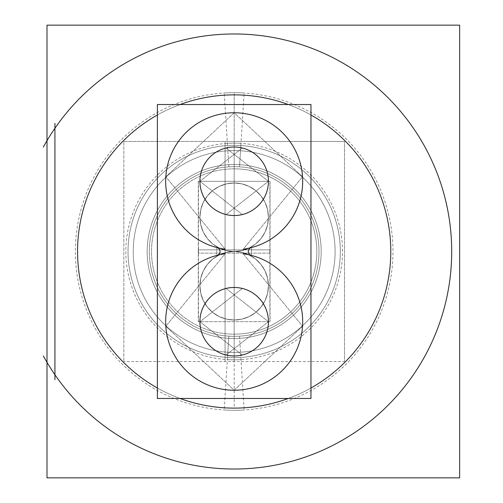 <?xml version="1.0" encoding="UTF-8"?>
<svg xmlns="http://www.w3.org/2000/svg" width="503" height="503" viewBox="0 0 503 503"><rect width="100%" height="100%" fill="white"/><g stroke="black" fill="none" stroke-linecap="round" stroke-linejoin="round"><path stroke-width="0.38" stroke-dasharray="2.52 1.89" d="M234.178 150.567A100.933 100.933 0 0 1 335.111 251.5A100.933 100.933 0 0 1 234.178 352.433A100.933 100.933 0 0 0 335.111 251.5A100.933 100.933 0 0 0 234.178 150.567A100.933 100.933 0 0 1 335.111 251.5A100.933 100.933 0 0 1 234.178 352.433A100.933 100.933 0 0 1 133.245 251.5A100.933 100.933 0 0 1 234.178 150.567A100.933 100.933 0 0 1 335.111 251.5A100.933 100.933 0 0 1 234.178 352.433A100.933 100.933 0 0 1 133.245 251.5A100.933 100.933 0 0 1 234.178 150.567A100.933 100.933 0 0 1 335.111 251.5A100.933 100.933 0 0 1 234.178 352.433L234.178 334.162A82.662 82.662 0 0 1 151.516 251.5A82.662 82.662 0 0 1 234.178 168.838A82.662 82.662 0 0 1 316.833 251.5A82.662 82.662 0 0 1 234.178 334.162A82.662 82.662 0 0 1 151.516 251.5A82.662 82.662 0 0 1 234.178 168.838A82.662 82.662 0 0 1 316.833 251.5A82.662 82.662 0 0 1 234.178 334.162A82.662 82.662 0 0 0 316.833 251.5A82.662 82.662 0 0 0 234.178 168.838L234.178 150.567A100.933 100.933 0 0 1 335.111 251.5A100.933 100.933 0 0 1 234.178 352.433L234.178 334.162A82.662 82.662 0 0 0 316.833 251.5A82.662 82.662 0 0 0 234.178 168.838L234.178 150.567A100.933 100.933 0 0 1 335.111 251.5A100.933 100.933 0 0 1 234.178 352.433A100.933 100.933 0 0 0 335.111 251.5A100.933 100.933 0 0 0 234.178 150.567A100.933 100.933 0 0 0 133.245 251.5A100.933 100.933 0 0 0 234.178 352.433A100.933 100.933 0 0 1 133.245 251.5A100.933 100.933 0 0 1 234.178 150.567L234.178 168.838A82.662 82.662 0 0 1 316.833 251.5A82.662 82.662 0 0 1 234.178 334.162A82.662 82.662 0 0 1 151.516 251.5A82.662 82.662 0 0 1 234.178 168.838A82.662 82.662 0 0 1 316.833 251.5A82.662 82.662 0 0 1 234.178 334.162A82.662 82.662 0 0 1 151.516 251.5A82.662 82.662 0 0 1 234.178 168.838L234.178 150.567M54.934 374.748A217.529 217.529 0 0 0 378.325 414.409A217.529 217.529 0 0 0 378.325 88.591A217.529 217.529 0 0 0 54.934 128.252A217.529 217.529 0 0 1 378.325 88.591A217.529 217.529 0 0 1 378.325 414.409A217.529 217.529 0 0 1 54.934 374.748L54.934 128.252A217.529 217.529 0 0 1 378.325 88.591A217.529 217.529 0 0 1 378.325 414.409A217.529 217.529 0 0 1 54.934 374.748L54.934 128.252A217.529 217.529 0 0 1 378.325 88.591A217.529 217.529 0 0 1 378.325 414.409A217.529 217.529 0 0 1 54.934 374.748M234.178 145.348L234.178 164.487A87.013 87.013 0 0 1 321.184 251.5A87.013 87.013 0 0 1 234.178 338.513A87.013 87.013 0 0 1 147.165 251.5A87.013 87.013 0 0 1 234.178 164.487A87.013 87.013 0 0 0 147.165 251.5A87.013 87.013 0 0 0 234.178 338.513A87.013 87.013 0 0 0 321.184 251.5A87.013 87.013 0 0 0 234.178 164.487A87.013 87.013 0 0 0 147.165 251.5A87.013 87.013 0 0 0 234.178 338.513A87.013 87.013 0 0 0 321.184 251.5A87.013 87.013 0 0 0 234.178 164.487A87.013 87.013 0 0 1 321.184 251.5A87.013 87.013 0 0 1 234.178 338.513A87.013 87.013 0 0 1 147.165 251.5A87.013 87.013 0 0 1 234.178 164.487L234.178 94.878A156.622 156.622 0 0 0 77.556 251.5A156.622 156.622 0 0 0 234.178 408.122A156.622 156.622 0 0 1 77.556 251.5A156.622 156.622 0 0 1 234.178 94.878A156.622 156.622 0 0 1 390.793 251.5A156.622 156.622 0 0 1 234.178 408.122A156.622 156.622 0 0 1 77.556 251.5A156.622 156.622 0 0 1 234.178 94.878A156.622 156.622 0 0 1 390.793 251.5A156.622 156.622 0 0 1 234.178 408.122A156.622 156.622 0 0 0 390.793 251.5A156.622 156.622 0 0 0 234.178 94.878A156.622 156.622 0 0 0 77.556 251.5A156.622 156.622 0 0 0 234.178 408.122L234.178 357.652A106.152 106.152 0 0 1 128.026 251.5A106.152 106.152 0 0 1 234.178 145.348A106.152 106.152 0 0 1 340.33 251.5A106.152 106.152 0 0 1 234.178 357.652A106.152 106.152 0 0 0 340.33 251.5A106.152 106.152 0 0 0 234.178 145.348A106.152 106.152 0 0 0 128.026 251.5A106.152 106.152 0 0 0 234.178 357.652A106.152 106.152 0 0 0 340.33 251.5A106.152 106.152 0 0 0 234.178 145.348A106.152 106.152 0 0 0 128.026 251.5A106.152 106.152 0 0 0 234.178 357.652A106.152 106.152 0 0 1 128.026 251.5A106.152 106.152 0 0 1 234.178 145.348A106.152 106.152 0 0 1 340.33 251.5A106.152 106.152 0 0 1 234.178 357.652M217.026 255.392A68.515 68.515 0 0 0 177.943 360.858A68.515 68.515 0 0 0 290.413 360.858A68.515 68.515 0 0 0 251.324 255.392A4.024 4.024 0 0 1 251.324 247.608A68.515 68.515 0 0 0 290.413 142.142A68.515 68.515 0 0 0 177.943 142.142A68.515 68.515 0 0 0 217.026 247.608A4.024 4.024 0 0 1 217.026 255.392A68.515 68.515 0 0 0 177.943 360.858A68.515 68.515 0 0 0 290.413 360.858A68.515 68.515 0 0 0 251.324 255.392A4.024 4.024 0 0 1 251.324 247.608A68.515 68.515 0 0 0 290.413 142.142A68.515 68.515 0 0 0 177.943 142.142A68.515 68.515 0 0 0 217.026 247.608A4.024 4.024 0 0 1 217.026 255.392A68.515 68.515 0 0 0 177.943 360.858A68.515 68.515 0 0 0 290.413 360.858A68.515 68.515 0 0 0 251.324 255.392A4.024 4.024 0 0 1 251.324 247.608A68.515 68.515 0 0 0 290.413 142.142A68.515 68.515 0 0 0 177.943 142.142A68.515 68.515 0 0 0 217.026 247.608A4.024 4.024 0 0 1 217.026 255.392A68.515 68.515 0 0 0 177.943 360.858A68.515 68.515 0 0 0 290.413 360.858A68.515 68.515 0 0 0 251.324 255.392A4.024 4.024 0 0 1 251.324 247.608A68.515 68.515 0 0 0 290.413 142.142A68.515 68.515 0 0 0 177.943 142.142A68.515 68.515 0 0 0 217.026 247.608A4.024 4.024 0 0 1 217.026 255.392A68.515 68.515 0 0 0 177.943 360.858A68.515 68.515 0 0 0 290.413 360.858A68.515 68.515 0 0 0 251.324 255.392A4.024 4.024 0 0 1 251.324 247.608A68.515 68.515 0 0 0 290.413 142.142A68.515 68.515 0 0 0 177.943 142.142A68.515 68.515 0 0 0 217.026 247.608A4.024 4.024 0 0 1 217.026 255.392A68.515 68.515 0 0 0 177.943 360.858A68.515 68.515 0 0 0 290.413 360.858A68.515 68.515 0 0 0 251.324 255.392A4.024 4.024 0 0 1 251.324 247.608A68.515 68.515 0 0 0 290.413 142.142A68.515 68.515 0 0 0 177.943 142.142A68.515 68.515 0 0 0 217.026 247.608A4.024 4.024 0 0 1 217.026 255.392A68.515 68.515 0 0 0 177.943 360.858A68.515 68.515 0 0 0 290.413 360.858A68.515 68.515 0 0 0 251.324 255.392A4.024 4.024 0 0 1 251.324 247.608A68.515 68.515 0 0 0 290.413 142.142A68.515 68.515 0 0 0 177.943 142.142A68.515 68.515 0 0 0 217.026 247.608A4.024 4.024 0 0 1 217.026 255.392A68.515 68.515 0 0 0 177.943 360.858A68.515 68.515 0 0 0 290.413 360.858A68.515 68.515 0 0 0 251.324 255.392A4.024 4.024 0 0 1 251.324 247.608A68.515 68.515 0 0 0 290.413 142.142A68.515 68.515 0 0 0 177.943 142.142A68.515 68.515 0 0 0 217.026 247.608A4.024 4.024 0 0 1 217.026 255.392M234.178 287.471A34.254 34.254 0 0 0 199.917 321.725A34.254 34.254 0 0 0 234.178 355.979A34.254 34.254 0 0 0 268.432 321.725A34.254 34.254 0 0 0 234.178 287.471A34.254 34.254 0 0 0 199.917 321.725A34.254 34.254 0 0 0 242.327 354.999A34.254 34.254 0 0 1 199.917 321.725A34.254 34.254 0 0 1 242.327 288.452A34.254 34.254 0 0 0 199.917 321.725A34.254 34.254 0 0 0 234.178 355.979A34.254 34.254 0 0 0 268.432 321.725A34.254 34.254 0 0 0 234.178 287.471A34.254 34.254 0 0 1 268.432 321.725A34.254 34.254 0 0 1 234.178 355.979A34.254 34.254 0 0 1 199.917 321.725A34.254 34.254 0 0 1 234.178 287.471A34.254 34.254 0 0 0 199.917 321.725A34.254 34.254 0 0 0 234.178 355.979A34.254 34.254 0 0 0 268.432 321.725A34.254 34.254 0 0 0 234.178 287.471A34.254 34.254 0 0 0 199.917 321.725A34.254 34.254 0 0 0 234.178 355.979A34.254 34.254 0 0 0 268.432 321.725A34.254 34.254 0 0 0 234.178 287.471A34.254 34.254 0 0 0 199.917 321.725A34.254 34.254 0 0 0 234.178 355.979A34.254 34.254 0 0 0 268.432 321.725A34.254 34.254 0 0 0 234.178 287.471A34.254 34.254 0 0 1 268.432 321.725A34.254 34.254 0 0 1 234.178 355.979A34.254 34.254 0 0 1 199.917 321.725A34.254 34.254 0 0 1 234.178 287.471A34.254 34.254 0 0 0 199.917 321.725A34.254 34.254 0 0 0 234.178 355.979A34.254 34.254 0 0 0 268.432 321.725A34.254 34.254 0 0 0 234.178 287.471A34.254 34.254 0 0 0 199.917 321.725A34.254 34.254 0 0 0 234.178 355.979A34.254 34.254 0 0 0 268.432 321.725A34.254 34.254 0 0 0 234.178 287.471A34.254 34.254 0 0 0 199.917 321.725A34.254 34.254 0 0 0 234.178 355.979A34.254 34.254 0 0 0 268.432 321.725A34.254 34.254 0 0 0 234.178 287.471A34.254 34.254 0 0 1 268.432 321.725A34.254 34.254 0 0 1 234.178 355.979A34.254 34.254 0 0 1 199.917 321.725A34.254 34.254 0 0 1 234.178 287.471M234.178 147.021A34.254 34.254 0 0 0 199.917 181.275A34.254 34.254 0 0 0 234.178 215.529A34.254 34.254 0 0 0 268.432 181.275A34.254 34.254 0 0 0 234.178 147.021A34.254 34.254 0 0 0 199.917 181.275A34.254 34.254 0 0 0 234.178 215.529A34.254 34.254 0 0 0 268.432 181.275A34.254 34.254 0 0 0 234.178 147.021A34.254 34.254 0 0 0 199.917 181.275A34.254 34.254 0 0 0 234.178 215.529A34.254 34.254 0 0 0 268.432 181.275A34.254 34.254 0 0 0 234.178 147.021A34.254 34.254 0 0 1 268.432 181.275A34.254 34.254 0 0 1 234.178 215.529A34.254 34.254 0 0 1 199.917 181.275A34.254 34.254 0 0 1 234.178 147.021A34.254 34.254 0 0 0 199.917 181.275A34.254 34.254 0 0 0 234.178 215.529A34.254 34.254 0 0 0 268.432 181.275A34.254 34.254 0 0 0 234.178 147.021A34.254 34.254 0 0 0 199.917 181.275A34.254 34.254 0 0 0 234.178 215.529A34.254 34.254 0 0 0 268.432 181.275A34.254 34.254 0 0 0 234.178 147.021A34.254 34.254 0 0 0 199.917 181.275A34.254 34.254 0 0 0 234.178 215.529A34.254 34.254 0 0 0 268.432 181.275A34.254 34.254 0 0 0 234.178 147.021A34.254 34.254 0 0 1 268.432 181.275A34.254 34.254 0 0 1 234.178 215.529A34.254 34.254 0 0 1 199.917 181.275A34.254 34.254 0 0 1 234.178 147.021A34.254 34.254 0 0 0 199.917 181.275A34.254 34.254 0 0 0 234.178 215.529A34.254 34.254 0 0 0 268.432 181.275A34.254 34.254 0 0 0 234.178 147.021A34.254 34.254 0 0 0 199.917 181.275A34.254 34.254 0 0 0 234.178 215.529A34.254 34.254 0 0 0 268.432 181.275A34.254 34.254 0 0 0 234.178 147.021A34.254 34.254 0 0 0 199.917 181.275A34.254 34.254 0 0 0 234.178 215.529A34.254 34.254 0 0 0 268.432 181.275A34.254 34.254 0 0 0 234.178 147.021A34.254 34.254 0 0 1 268.432 181.275A34.254 34.254 0 0 1 234.178 215.529A34.254 34.254 0 0 1 199.917 181.275A34.254 34.254 0 0 1 234.178 147.021M234.178 251.5A34.254 34.254 0 0 0 268.432 217.246A34.254 34.254 0 0 0 234.178 182.985A34.254 34.254 0 0 0 199.917 217.246A34.254 34.254 0 0 0 234.178 251.5L226.551 250.639L219.314 248.105L212.819 244.024L207.393 238.604L203.313 232.109L200.779 224.866L199.917 217.246L200.779 209.619L203.313 202.382L207.393 195.887L212.819 190.461L219.314 186.38L226.551 183.846L234.178 182.985L241.798 183.846L249.042 186.38L255.537 190.461L260.956 195.887L265.043 202.382L267.571 209.619L268.432 217.246L267.571 224.866L265.043 232.109L260.956 238.604L255.537 244.024L249.042 248.105L241.798 250.639L234.178 251.5A34.254 34.254 0 0 0 199.917 285.754A34.254 34.254 0 0 0 234.178 320.015A34.254 34.254 0 0 0 268.432 285.754A34.254 34.254 0 0 0 234.178 251.5L241.798 252.361L249.042 254.889L255.537 258.976L260.956 264.396L265.043 270.891L267.571 278.134L268.432 285.754L267.571 293.381L265.043 300.618L260.956 307.113L255.537 312.539L249.042 316.62L241.798 319.154L234.178 320.015L226.551 319.154L219.314 316.62L212.819 312.539L207.393 307.113L203.313 300.618L200.779 293.381L199.917 285.754L200.779 278.134L203.313 270.891L207.393 264.396L212.819 258.976L219.314 254.889L226.551 252.361L234.178 251.5A34.254 34.254 0 0 0 268.432 217.246A34.254 34.254 0 0 0 234.178 182.985A34.254 34.254 0 0 0 199.917 217.246A34.254 34.254 0 0 0 234.178 251.5L226.551 250.639L219.314 248.105L212.819 244.024L207.393 238.604L203.313 232.109L200.779 224.866L199.917 217.246L200.779 209.619L203.313 202.382L207.393 195.887L212.819 190.461L219.314 186.38L226.551 183.846L234.178 182.985L241.798 183.846L249.042 186.38L255.537 190.461L260.956 195.887L265.043 202.382L267.571 209.619L268.432 217.246L267.571 224.866L265.043 232.109L260.956 238.604L255.537 244.024L249.042 248.105L241.798 250.639L234.178 251.5A34.254 34.254 0 0 0 199.917 285.754A34.254 34.254 0 0 0 234.178 320.015A34.254 34.254 0 0 0 268.432 285.754A34.254 34.254 0 0 0 234.178 251.5L241.798 252.361L249.042 254.889L255.537 258.976L260.956 264.396L265.043 270.891L267.571 278.134L268.432 285.754L267.571 293.381L265.043 300.618L260.956 307.113L255.537 312.539L249.042 316.62L241.798 319.154L234.178 320.015L226.551 319.154L219.314 316.62L212.819 312.539L207.393 307.113L203.313 300.618L200.779 293.381L199.917 285.754L200.779 278.134L203.313 270.891L207.393 264.396L212.819 258.976L219.314 254.889L226.551 252.361L234.178 251.5M225.08 352.018A100.933 100.933 0 0 0 335.111 251.5A100.933 100.933 0 0 0 225.08 150.975A100.933 100.933 0 0 1 335.111 251.5A100.933 100.933 0 0 1 225.08 352.018A100.933 100.933 0 0 0 335.111 251.5A100.933 100.933 0 0 0 225.08 150.975A100.933 100.933 0 0 1 335.111 251.5A100.933 100.933 0 0 1 225.08 352.018M123.845 141.456L344.511 141.456L344.511 361.544L123.845 361.544L344.511 361.544L344.511 141.456L344.511 361.544L344.511 141.456L225.067 141.456L225.067 361.544L225.067 141.456L344.511 141.456L123.845 141.456L123.845 361.544L123.845 141.456M243.276 150.975A100.933 100.933 0 0 0 133.245 251.5A100.933 100.933 0 0 0 243.276 352.018A100.933 100.933 0 0 1 133.245 251.5A100.933 100.933 0 0 1 243.276 150.975M243.27 169.341A82.662 82.662 0 0 0 151.516 251.5A82.662 82.662 0 0 0 243.27 333.659A82.662 82.662 0 0 1 151.516 251.5A82.662 82.662 0 0 1 243.27 169.341M225.086 333.659A82.662 82.662 0 0 0 316.833 251.5A82.662 82.662 0 0 0 225.086 169.341A82.662 82.662 0 0 1 316.833 251.5A82.662 82.662 0 0 1 225.086 333.659A82.662 82.662 0 0 0 316.833 251.5A82.662 82.662 0 0 0 225.086 169.341A82.662 82.662 0 0 1 316.833 251.5A82.662 82.662 0 0 1 225.086 333.659M234.178 141.456L234.178 361.544L234.178 141.456M224.344 95.186A156.622 156.622 0 0 1 390.793 251.5A156.622 156.622 0 0 1 224.344 407.807M288.307 104.53A156.622 156.622 0 0 1 310.961 114.992M310.961 388.002A156.622 156.622 0 0 1 288.307 398.464M244.012 407.807A156.622 156.622 0 0 1 77.556 251.5A156.622 156.622 0 0 1 244.012 95.186M180.043 398.464A156.622 156.622 0 0 1 157.389 388.002M157.389 114.992A156.622 156.622 0 0 1 180.043 104.53M239.503 336.167L244.15 409.983A158.797 158.797 0 0 1 75.381 251.5A158.797 158.797 0 0 1 244.15 93.017L239.503 166.833A84.831 84.831 0 0 0 149.341 251.5A84.831 84.831 0 0 0 239.503 336.167A84.831 84.831 0 0 1 149.341 251.5A84.831 84.831 0 0 1 239.503 166.833L240.981 143.38A108.327 108.327 0 0 0 125.844 251.5A108.327 108.327 0 0 0 240.981 359.614L239.503 336.167M228.852 166.833L224.206 93.017A158.797 158.797 0 0 1 392.975 251.5A158.797 158.797 0 0 1 224.206 409.983L228.852 336.167A84.831 84.831 0 0 0 319.009 251.5A84.831 84.831 0 0 0 228.852 166.833A84.831 84.831 0 0 1 319.009 251.5A84.831 84.831 0 0 1 228.852 336.167L227.375 359.614A108.327 108.327 0 0 0 342.505 251.5A108.327 108.327 0 0 0 227.375 143.38L228.852 166.833M228.714 164.663A87.013 87.013 0 0 1 321.184 251.5A87.013 87.013 0 0 1 228.714 338.337A87.013 87.013 0 0 0 321.184 251.5A87.013 87.013 0 0 0 228.714 164.663M239.642 338.337A87.013 87.013 0 0 1 147.165 251.5A87.013 87.013 0 0 1 239.642 164.663A87.013 87.013 0 0 0 147.165 251.5A87.013 87.013 0 0 0 239.642 338.337M227.513 145.556A106.152 106.152 0 0 1 340.33 251.5A106.152 106.152 0 0 1 227.513 357.444A106.152 106.152 0 0 0 340.33 251.5A106.152 106.152 0 0 0 227.513 145.556M240.843 357.444A106.152 106.152 0 0 1 128.026 251.5A106.152 106.152 0 0 1 240.843 145.556A106.152 106.152 0 0 0 128.026 251.5A106.152 106.152 0 0 0 240.843 357.444M459.641 477.85L46.999 477.85L46.999 25.15L459.641 25.15L459.641 477.85M54.934 379.677L54.934 123.323M43.359 147.058A217.529 217.529 0 0 1 372.729 83.806A217.529 217.529 0 0 1 372.729 419.194A217.529 217.529 0 0 1 43.359 355.942M157.389 104.53L310.961 104.53L310.961 398.464L157.389 398.464L157.389 104.53M243.251 253.814A68.515 68.515 0 0 1 291.935 358.576A68.515 68.515 0 0 1 176.421 358.576A68.515 68.515 0 0 1 225.099 253.814L165.814 326.271L234.178 390.24L302.536 326.271L243.251 253.814A68.515 68.515 0 0 1 291.935 358.576A68.515 68.515 0 0 1 176.421 358.576A68.515 68.515 0 0 1 225.099 253.814L165.814 326.271L234.178 390.24L302.536 326.271L243.251 253.814A68.515 68.515 0 0 1 291.935 358.576A68.515 68.515 0 0 1 176.421 358.576A68.515 68.515 0 0 1 225.099 253.814M216.818 247.558A4.024 4.024 0 0 1 216.818 255.442L216.818 247.558A4.024 4.024 0 0 1 216.818 255.442L216.818 247.558A4.024 4.024 0 0 1 216.818 255.442M225.099 249.18A68.515 68.515 0 0 1 176.421 144.424A68.515 68.515 0 0 1 291.935 144.424A68.515 68.515 0 0 1 243.251 249.18L302.536 176.729L234.178 112.76L165.814 176.729L225.099 249.18A68.515 68.515 0 0 1 176.421 144.424A68.515 68.515 0 0 1 291.935 144.424A68.515 68.515 0 0 1 243.251 249.18L302.536 176.729L234.178 112.76L165.814 176.729L225.099 249.18A68.515 68.515 0 0 1 176.421 144.424A68.515 68.515 0 0 1 291.935 144.424A68.515 68.515 0 0 1 243.251 249.18M251.531 255.442A4.024 4.024 0 0 1 251.531 247.558L251.531 255.442A4.024 4.024 0 0 1 251.531 247.558L251.531 255.442A4.024 4.024 0 0 1 251.531 247.558M226.023 288.452A34.254 34.254 0 0 1 268.432 321.725A34.254 34.254 0 0 1 226.023 354.999L268.432 321.725L226.023 288.452A34.254 34.254 0 0 1 268.432 321.725A34.254 34.254 0 0 1 226.023 354.999L268.432 321.725L226.023 288.452A34.254 34.254 0 0 1 268.432 321.725A34.254 34.254 0 0 1 226.023 354.999M242.327 214.548A34.254 34.254 0 0 1 199.917 181.275A34.254 34.254 0 0 1 242.327 148.001L199.917 181.275L242.327 214.548A34.254 34.254 0 0 1 199.917 181.275A34.254 34.254 0 0 1 242.327 148.001L199.917 181.275L242.327 214.548A34.254 34.254 0 0 1 199.917 181.275A34.254 34.254 0 0 1 242.327 148.001M226.023 148.001A34.254 34.254 0 0 1 268.432 181.275A34.254 34.254 0 0 1 226.023 214.548L268.432 181.275L226.023 148.001A34.254 34.254 0 0 1 268.432 181.275A34.254 34.254 0 0 1 226.023 214.548L268.432 181.275L226.023 148.001A34.254 34.254 0 0 1 268.432 181.275A34.254 34.254 0 0 1 226.023 214.548M242.327 288.452L199.917 321.725L242.327 354.999A34.254 34.254 0 0 1 199.917 321.725A34.254 34.254 0 0 1 242.327 288.452L199.917 321.725L242.327 354.999A34.254 34.254 0 0 1 199.917 321.725A34.254 34.254 0 0 1 242.327 288.452M270.08 253.147L198.27 253.147L198.27 181.338L270.08 181.338L270.08 253.147M236.328 251.431A34.254 34.254 0 0 1 199.917 217.246A34.254 34.254 0 0 1 236.328 183.054A34.254 34.254 0 0 0 199.917 217.246A34.254 34.254 0 0 0 236.328 251.431M198.49 253.147L198.49 181.338L269.866 181.338L269.866 253.147L198.49 253.147M232.028 183.054A34.254 34.254 0 0 1 268.432 217.246A34.254 34.254 0 0 1 232.028 251.431A34.254 34.254 0 0 0 268.432 217.246A34.254 34.254 0 0 0 232.028 183.054M270.08 321.662L198.27 321.662L198.27 249.853L270.08 249.853L270.08 321.662M236.328 319.946A34.254 34.254 0 0 1 199.917 285.754A34.254 34.254 0 0 1 236.328 251.569A34.254 34.254 0 0 0 199.917 285.754A34.254 34.254 0 0 0 236.328 319.946M198.49 321.662L198.49 249.853L269.866 249.853L269.866 321.662L198.49 321.662M232.028 251.569A34.254 34.254 0 0 1 268.432 285.754A34.254 34.254 0 0 1 232.028 319.946A34.254 34.254 0 0 0 268.432 285.754A34.254 34.254 0 0 0 232.028 251.569M234.178 334.162A82.662 82.662 0 0 0 316.833 251.5A82.662 82.662 0 0 0 234.178 168.838A82.662 82.662 0 0 1 316.833 251.5A82.662 82.662 0 0 1 234.178 334.162L234.178 352.433L234.178 334.162M234.178 94.878A156.622 156.622 0 0 1 390.793 251.5A156.622 156.622 0 0 1 234.178 408.122M234.178 166.669L234.178 92.703L234.178 166.669"/><path stroke-width="0.75" d="M242.327 354.999A34.254 34.254 0 0 0 242.327 288.452A34.254 34.254 0 0 0 199.917 321.725A34.254 34.254 0 0 0 242.327 354.999M459.641 477.85L46.999 477.85L46.999 25.15L459.641 25.15L459.641 477.85M224.344 95.186A156.622 156.622 0 0 1 288.307 104.53M310.961 114.992A156.622 156.622 0 0 1 310.961 388.002M288.307 398.464A156.622 156.622 0 0 1 224.344 407.807M244.012 407.807A156.622 156.622 0 0 1 180.043 398.464M157.389 388.002A156.622 156.622 0 0 1 157.389 114.992M180.043 104.53A156.622 156.622 0 0 1 244.012 95.186M54.934 379.677L54.934 123.323M43.359 147.058A217.529 217.529 0 0 1 372.729 83.806A217.529 217.529 0 0 1 372.729 419.194A217.529 217.529 0 0 1 43.359 355.942M225.099 249.18A68.515 68.515 0 0 1 176.421 144.424A68.515 68.515 0 0 1 291.935 144.424A68.515 68.515 0 0 1 243.251 249.18M251.531 255.442A4.024 4.024 0 0 1 251.531 247.558M243.251 253.814A68.515 68.515 0 0 1 291.935 358.576A68.515 68.515 0 0 1 176.421 358.576A68.515 68.515 0 0 1 225.099 253.814M216.818 247.558A4.024 4.024 0 0 1 216.818 255.442M157.389 104.53L310.961 104.53L310.961 398.464L157.389 398.464L157.389 104.53M226.023 288.452A34.254 34.254 0 0 1 268.432 321.725A34.254 34.254 0 0 1 226.023 354.999M242.327 214.548A34.254 34.254 0 0 1 199.917 181.275A34.254 34.254 0 0 1 242.327 148.001M226.023 148.001A34.254 34.254 0 0 1 268.432 181.275A34.254 34.254 0 0 1 226.023 214.548"/></g></svg>
